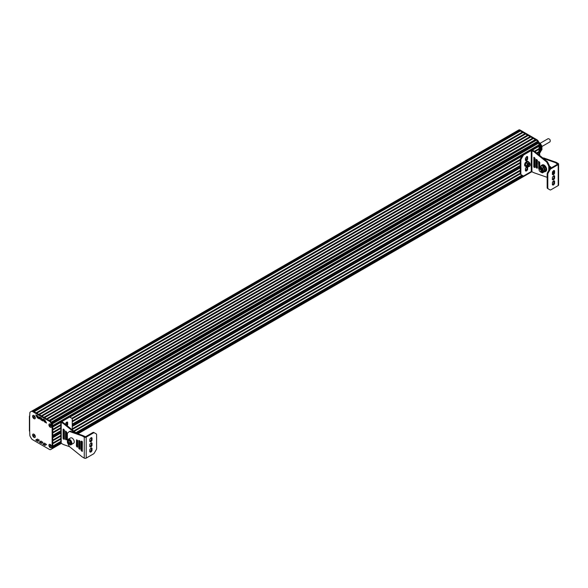 <?xml version="1.0" encoding="UTF-8"?>
<svg xmlns="http://www.w3.org/2000/svg" width="588" height="588" viewBox="0 0 588 588"><rect width="100%" height="100%" fill="white"/><g stroke="black" fill="none" stroke-linecap="round" stroke-linejoin="round"><path stroke-width="0.88" d="M552.448 177.113L552.352 179.524L553.154 179.987L554.528 178.531L554.624 176.121L553.822 175.658L552.448 177.113M554.058 175.636L554.528 175.915L554.058 175.636M553.955 175.614L553.881 178.157L552.382 179.649M552.448 182.265L552.352 184.676L553.154 185.139L554.528 183.684L554.624 181.273L553.822 180.817L552.448 182.265M554.058 180.788L554.528 181.067L554.058 180.788M553.955 180.773L553.881 183.309L552.382 184.808M552.448 171.961L552.352 174.371L553.154 174.827L554.528 173.379L554.624 170.968L553.822 170.505L552.448 171.961M554.058 170.483L554.528 170.755L554.058 170.483M553.955 170.461L553.881 173.004L552.382 174.496M547.163 187.601A1.837 1.058 120 0 0 547.538 188.447L548.192 188.821A1.837 1.058 -60 0 1 547.81 187.976L547.81 174.224A1.837 1.058 -60 0 1 548.192 172.946L550.023 169.763A1.837 1.058 -60 0 1 550.941 168.8L558.196 164.611A1.374 0.794 0 0 0 558.6 164.045A1.374 0.794 0 0 0 558.196 163.486L556.366 162.428L555.711 162.803L557.549 164.236L550.294 168.425A1.837 1.058 120 0 0 549.376 169.388L547.538 172.571A1.837 1.058 120 0 0 547.163 173.85L547.163 187.601L547.81 187.976M549.376 189.505L550.023 189.88L549.376 189.505M550.985 168.021L550.581 166.742L549.78 166.58L549.692 168.947M550.339 166.676L550.339 168.396M552.669 171.571L552.669 174.357M553.323 173.945L553.323 170.799M558.6 164.045L558.6 185.036A1.374 0.794 180 0 1 558.196 185.602L550.941 189.784A1.837 1.058 -60 0 1 550.023 189.88L547.538 188.447M553.977 182.449L552.86 181.552M543.415 158.459L555.131 162.545A3.675 2.117 60 0 1 555.711 162.803M542.996 158.121L543.047 158.091A1.837 1.058 60 0 1 543.15 158.025A1.837 1.058 60 0 1 543.775 157.981L555.785 162.17A3.675 2.117 60 0 1 556.366 162.428M555.785 162.17L555.131 162.545M543.775 157.981L543.224 158.304M544.201 171.762A3.675 2.117 -120 0 0 545.26 171.63L545.914 171.255A3.675 2.117 -120 0 0 546.671 169.579A3.675 2.117 -120 0 0 545.069 165.882A3.675 2.117 -120 0 0 542.239 164.897L541.592 165.272A3.675 2.117 -120 0 0 540.989 166.014M545.26 171.63A3.675 2.117 -120 0 0 546.024 169.954A3.675 2.117 -120 0 0 544.422 166.257A3.675 2.117 -120 0 0 541.592 165.272M528.862 162.222A2.756 1.588 120 0 0 528.414 161.663L527.921 161.384A2.756 1.588 120 0 0 525.172 162.972A2.756 1.588 120 0 0 525.172 166.154L525.657 166.433A2.756 1.588 120 0 0 526.37 166.544M528.414 161.663A2.756 1.588 120 0 0 525.657 163.251A2.756 1.588 120 0 0 525.657 166.433M529.376 166.367A1.374 0.794 -60 0 1 529.251 166.448A1.374 0.794 -60 0 1 528.561 166.522A1.374 0.794 -60 0 1 528.561 164.927A1.374 0.794 -60 0 1 529.935 164.133A1.374 0.794 -60 0 1 530.222 164.765A1.374 0.794 -60 0 1 530.214 164.919M529.251 166.448L529.494 166.308A1.036 0.595 120 0 0 530.222 165.044A1.036 0.595 120 0 0 529.494 164.625A1.036 0.595 120 0 0 528.759 165.889A1.036 0.595 120 0 0 529.494 166.308L529.251 166.448M527.414 165.456A1.374 0.794 120 0 0 527.701 166.022L528.561 166.522M529.935 164.133L529.075 163.633A1.374 0.794 120 0 0 528.45 163.67M528.178 166.294A1.551 0.897 -60 0 1 527.414 165.529A1.551 0.897 -60 0 1 528.509 163.633A1.551 0.897 -60 0 1 529.553 163.912M530.075 164.258A2.234 1.294 120 0 0 529.876 163.192A2.234 1.294 120 0 0 528.509 163.074A2.234 1.294 120 0 0 527.142 164.78A2.234 1.294 120 0 0 527.142 166.602A2.234 1.294 120 0 0 528.509 166.727A2.234 1.294 120 0 0 528.737 166.58M530.104 164.302L529.303 162.472L528.083 161.773L526.253 162.825L525.679 163.934L525.341 165.177L526.253 166.477L527.473 167.183L529.303 166.132M529.303 162.472L527.473 163.53L526.561 165.882L527.473 167.183M526.253 162.825L527.473 163.53M525.341 165.177L526.561 165.882M539.108 169.66A1.837 1.058 60 0 1 539.1 169.454A1.837 1.058 60 0 1 539.475 168.609A1.837 1.058 60 0 1 541.313 169.667A1.837 1.058 60 0 1 541.313 171.792A1.837 1.058 60 0 1 540.394 171.703L540.071 171.512A1.374 0.794 -120 0 0 541.048 170.954A1.374 0.794 -120 0 0 540.071 169.263A1.374 0.794 -120 0 0 539.1 169.829A1.374 0.794 -120 0 0 540.071 171.512L540.394 171.703A1.837 1.058 60 0 1 540.225 171.586A2.984 1.72 -120 0 0 541.041 172.269A2.984 1.72 -120 0 0 542.864 172.1A2.984 1.72 -120 0 0 542.864 169.667A2.984 1.72 -120 0 0 541.041 167.396A2.984 1.72 -120 0 0 539.211 167.558A2.984 1.72 -120 0 0 539.1 169.66M541.122 168.197A1.837 1.058 -120 0 0 540.284 168.146L539.475 168.609M541.313 171.792L542.121 171.328A1.837 1.058 -120 0 0 542.496 170.579M539.652 168.513A2.065 1.191 60 0 1 541.041 168.146L541.041 168.146A2.065 1.191 60 0 1 542.504 170.674A2.065 1.191 60 0 1 541.482 171.696M539.968 171.446L542.415 172.879L543.635 171.145L542.415 168.006L539.982 166.595L538.762 168.33L539.211 169.991M542.989 166.272L544.047 167.066L545.267 170.204L544.047 171.939L542.415 172.879M545.267 170.204L543.635 171.145M544.047 167.066L542.415 168.006M541.607 165.662L539.982 166.595M543.084 166.331L541.195 165.992M543.239 166.647L544.833 171.351M541.746 165.706L543.084 166M527.671 167.117L527.59 169.631L525.981 171.108L525.407 170.623L525.407 168.528L526.811 166.801M525.437 170.748L526.936 169.256L527.032 166.926M525.407 158.223L526.885 156.452L527.686 156.915L527.59 159.319L526.209 160.774L525.407 160.311L525.407 158.223M525.437 160.443L526.936 158.944L527.01 156.408M527.113 156.43L527.59 156.702L527.113 156.43M548.78 170.417L548.78 166.691A1.837 1.058 -120 0 0 548.501 165.588L547.046 162.648A1.837 1.058 -120 0 0 546.325 161.707L534.316 152.027A3.675 2.117 -120 0 0 533.735 151.616L531.251 150.557L524.004 154.74A1.837 1.058 120 0 0 523.085 155.71L521.247 158.892A1.837 1.058 120 0 0 520.865 160.171L520.865 173.923A1.837 1.058 120 0 0 521.247 174.761L523.085 175.819A1.837 1.058 120 0 0 524.004 175.731L531.251 171.542L533.75 172.615A3.675 2.117 -120 0 0 534.33 172.872L546.325 177.047A1.837 1.058 -120 0 0 546.95 177.01A1.837 1.058 -120 0 0 547.046 176.937L547.163 176.841M538.821 168.646L538.557 161.399L539.762 162.56L539.762 166.852M538.461 168.065L539.115 167.69L539.115 161.7M535.095 167.102L534.448 166.441L534.448 157.555M534.205 167.411L533.794 166.816L533.889 157.261L535.095 158.422L535.095 167.367L534.205 167.411L534.852 167.036M536.535 159.414L537.432 160.487L537.189 168.212L536.131 167.44L536.131 159.539L536.535 159.414M537.432 167.727L536.778 167.066L536.778 159.627M520.601 174.386L521.247 174.761L520.601 174.386A1.837 1.058 -60 0 1 520.218 173.548L520.218 159.796A1.837 1.058 -60 0 1 520.601 158.517L522.431 155.335A1.837 1.058 -60 0 1 523.349 154.365L530.604 150.183A1.374 0.794 180 0 1 532.552 150.183L534.389 151.241L533.735 151.616M549.435 169.3L549.435 166.316A1.837 1.058 -120 0 0 549.148 165.213L547.7 162.273A1.837 1.058 -120 0 0 546.972 161.333L534.97 151.653L534.316 152.027M538.806 154.747L539.042 149.308L534.977 151.653A3.675 2.117 -120 0 0 534.389 151.241L539.042 148.558L539.042 144.788A2.293 1.323 -120 0 0 538.564 143.178L537.55 141.421A2.293 1.323 -120 0 0 536.403 140.216L519.395 130.389A2.293 1.323 -120 0 0 518.241 130.279L517.675 130.602M546.972 161.333L546.325 161.707M522.431 175.444L523.085 175.819L522.431 175.444A1.837 1.058 -60 0 1 522.431 175.444L522.431 175.444M91.956 445.594L92.051 443.19L91.25 442.727L89.876 444.175L89.78 446.586L90.581 447.049L91.956 445.594L91.309 445.219L89.81 446.718M91.383 442.683L91.309 445.219M91.956 440.441L92.051 438.031L91.25 437.568L89.876 439.023L89.78 441.434L90.581 441.897L91.956 440.441L91.309 440.067L89.81 441.566M91.383 437.531L91.309 440.067M91.956 450.746L92.051 448.343L91.25 447.88L89.876 449.335L89.78 451.738L90.581 452.201L91.956 450.746L91.309 450.371L89.81 451.871M91.383 447.835L91.309 450.371M69.862 431.269L69.215 431.643A1.837 1.058 -120 0 1 69.84 431.607L81.835 435.781A3.675 2.117 -120 0 1 82.416 436.039L84.26 437.112A1.374 0.794 0 0 0 86.208 437.112L93.463 432.922A1.837 1.058 -60 0 1 94.381 432.827L93.735 432.452A1.837 1.058 120 0 0 92.816 432.548L85.561 436.737L83.062 435.664A3.675 2.117 -120 0 0 82.482 435.407L70.494 431.232A1.837 1.058 -120 0 0 69.862 431.269A1.837 1.058 -120 0 0 69.766 431.342L69.325 431.599M77.704 446.579L77.05 445.719L77.05 439.927M77.293 447.167L76.403 446.094L76.499 439.831L77.704 440.588L77.704 447.042L77.293 447.167L77.704 446.931M81.96 441.243L82.371 441.838L82.276 451.393L81.07 450.232L81.07 441.287L81.96 441.243M82.371 450.717L81.717 449.857L81.717 441.176M80.034 448.651L79.387 447.784L79.387 440.552M79.63 449.239L78.741 448.159L78.829 440.456L80.034 441.213L80.034 449.114L79.63 449.239L80.034 449.004M93.735 432.452L96.219 433.893A1.837 1.058 -60 0 1 96.601 434.73L96.601 448.482A1.837 1.058 -60 0 1 96.219 449.761L94.381 452.944A1.837 1.058 -60 0 1 93.463 453.914L86.208 458.096A1.374 0.794 180 0 1 84.26 458.096L82.43 457.038A3.675 2.117 -120 0 1 81.85 456.626L69.84 446.946A1.837 1.058 -120 0 1 69.119 446.005L67.664 443.065A1.837 1.058 -120 0 1 67.385 441.963L67.385 433.753A1.837 1.058 -120 0 1 67.664 432.981L69.119 431.717A1.837 1.058 -120 0 1 69.215 431.643M69.84 431.607L70.494 431.232M81.835 435.781L82.482 435.407M66.738 432.312L65.702 431.327M67.547 440.831A3.058 1.764 60 0 1 68.179 439.302C67.275 439.934 67.238 441.14 68.076 442.911C69.707 444.837 70.758 445.403 71.236 444.601L73.618 443.227A3.058 1.764 -120 0 0 74.088 440.772A3.058 1.764 -120 0 0 72.089 438.075A3.058 1.764 -120 0 0 70.56 437.928L68.179 439.302A3.058 1.764 60 0 1 69.707 439.449A3.058 1.764 60 0 1 71.707 442.147A3.058 1.764 60 0 1 71.236 444.601A3.058 1.764 60 0 1 69.707 444.447A3.058 1.764 60 0 1 69.597 444.381M68.84 442.999A1.837 1.058 -120 0 0 70.141 443.749A1.837 1.058 -120 0 0 70.788 442.823A1.837 1.058 -120 0 0 70.141 441.154A1.837 1.058 -120 0 0 68.84 440.405A1.837 1.058 -120 0 0 68.193 441.323A1.837 1.058 -120 0 0 68.84 442.999L68.193 441.323L68.84 440.405L70.141 441.154L70.788 442.823L70.141 443.749L68.84 442.999L70.141 442.25L70.751 442.602M69.546 440.706L70.141 442.25M68.193 441.323L69.399 440.632M66.547 425.227L67.032 421.971M65.437 424.33L66.238 422.405L67.613 422.265L67.708 424.565L67.142 425.705M67.135 421.993L67.613 422.265L67.135 421.993M66.091 435.98L66.738 435.201M66.738 436.355L66.091 436.693M66.091 432.834L66.738 432.423M72.251 429.828L72.251 419.178A1.837 1.058 120 0 0 71.868 418.333L70.038 417.274A1.837 1.058 120 0 0 69.119 417.362L61.865 421.552L63.71 422.993A3.675 2.117 60 0 1 64.29 423.404L76.286 433.077A1.837 1.058 60 0 1 76.558 433.341M63.519 429.093L63.107 429.218L63.107 438.56L64.312 439.324L64.408 430.166L63.519 429.093M63.761 429.306L63.761 438.185L64.408 438.854M66.091 431.371L66.091 438.81L66.738 439.479M65.849 439.787L66.738 439.736L66.738 432.239L65.54 431.077L65.444 439.185L65.849 439.787L66.503 439.412M64.29 423.404L63.644 423.779A3.675 2.117 60 0 0 63.063 423.367L61.218 422.302A1.374 0.794 180 0 1 60.814 421.743A1.374 0.794 180 0 1 61.218 421.177L68.465 416.988A1.837 1.058 -60 0 1 69.384 416.899L70.038 417.274L69.384 416.899M60.814 421.743L60.814 442.735A1.374 0.794 0 0 0 61.218 443.293L63.048 444.352A3.675 2.117 60 0 0 63.629 444.609L69.568 446.682M63.644 423.779L74.698 432.695M539.696 147.191L540.291 146.846L539.696 147.176M539.696 147.86L540.504 147.397L539.696 147.853M539.696 152.49L540.504 152.013L539.696 152.476M540.497 152.027A6.196 3.579 60 0 1 540.291 152.321L539.696 152.667M539.696 148.272L540.754 147.661L539.696 148.272L540.754 147.661L541.07 148.433L539.696 149.396L541.1 148.588A5.513 3.183 -120 0 0 539.71 145.016L540.291 146.838A6.196 3.579 60 0 1 540.497 147.39M539.696 149.396L541.085 148.595L539.696 149.624L541.136 149.014A5.513 3.183 -120 0 0 541.136 148.955L539.696 149.793M541.136 149.014L539.696 149.852L541.136 149.242A5.513 3.183 -120 0 0 541.144 149.205L539.696 150.021M541.136 149.242L539.696 150.072L541.144 149.455A5.513 3.183 -120 0 0 541.144 149.433L539.696 150.249M541.136 149.462L539.696 150.3L541.136 149.69A5.513 3.183 -120 0 0 541.136 149.639L539.696 150.469M539.696 149.176L541.026 148.404M541.136 149.69L539.696 150.521L541.107 149.933A5.513 3.183 -120 0 0 541.122 149.83M539.696 148.948L540.967 148.213M541.107 149.933L539.696 150.749L541.085 149.947L540.504 152.013M539.696 148.727L540.894 148.029M539.696 148.499L540.806 147.853M541.063 150.183L539.696 150.976L541.07 150.175M541.019 150.418L539.696 151.197L541.011 150.44M539.696 148.051L540.607 147.522M539.696 151.425L540.945 150.704L539.696 151.425M540.872 150.969L539.696 151.645L540.864 150.969M538.924 142.303L540.387 143.523L541.908 146.177L541.915 149.742L539.696 151.873L540.776 151.248M539.696 152.101L540.688 151.52L539.696 152.101M540.534 147.36L539.696 147.889M540.181 146.324L539.696 146.603M50.524 426.256L50.053 425.05L50.524 426.256M50.053 425.984L50.649 425.661M49.818 425.381L50.223 425.146M50.318 424.095A1.837 1.058 -120 0 0 49.436 424.022A1.837 1.058 -120 0 0 49.399 424.044M51.237 427.226A1.837 1.058 -120 0 0 51.274 427.204A1.837 1.058 -120 0 0 51.648 426.403M50.289 427.153A1.837 1.058 -120 0 0 51.207 427.241A1.837 1.058 -120 0 0 51.487 425.771A1.837 1.058 -120 0 0 50.289 424.154A1.837 1.058 -120 0 0 49.37 424.066A1.837 1.058 -120 0 0 49.091 425.536A1.837 1.058 -120 0 0 50.289 427.153M34.2 436.392L33.736 435.179L34.2 436.392M34.185 435.443L33.736 436.12M33.501 435.517L33.906 435.282M34.001 434.231A1.837 1.058 -120 0 0 33.119 434.157A1.837 1.058 -120 0 0 33.082 434.179M34.92 437.354A1.837 1.058 -120 0 0 34.949 437.34A1.837 1.058 -120 0 0 35.331 436.539M33.972 437.288A1.837 1.058 -120 0 0 34.89 437.376A1.837 1.058 -120 0 0 35.17 435.906A1.837 1.058 -120 0 0 33.972 434.289A1.837 1.058 -120 0 0 33.053 434.194A1.837 1.058 -120 0 0 32.766 435.664A1.837 1.058 -120 0 0 33.972 437.288M50.524 446.667L50.053 445.461L50.524 446.667M50.509 445.726L50.053 446.395M49.818 445.792L50.223 445.557M50.318 444.513A1.837 1.058 -120 0 0 49.436 444.44A1.837 1.058 -120 0 0 49.407 444.455M51.237 447.637A1.837 1.058 -120 0 0 51.274 447.615A1.837 1.058 -120 0 0 51.648 446.814M50.289 447.564A1.837 1.058 -120 0 0 51.207 447.652A1.837 1.058 -120 0 0 51.487 446.182A1.837 1.058 -120 0 0 50.289 444.565A1.837 1.058 -120 0 0 49.37 444.477A1.837 1.058 -120 0 0 49.091 445.947A1.837 1.058 -120 0 0 50.289 447.564M34.2 417.693L33.736 416.488L34.2 417.693M33.736 417.421L34.332 417.098M33.501 416.819L33.906 416.583M34.001 415.532A1.837 1.058 -120 0 0 33.112 415.459A1.837 1.058 -120 0 0 33.082 415.481M34.92 418.663A1.837 1.058 -120 0 0 34.949 418.641A1.837 1.058 -120 0 0 35.331 417.84M33.964 418.59A1.837 1.058 -120 0 0 34.883 418.678A1.837 1.058 -120 0 0 35.17 417.208A1.837 1.058 -120 0 0 33.964 415.591A1.837 1.058 -120 0 0 33.053 415.503A1.837 1.058 -120 0 0 32.766 416.973A1.837 1.058 -120 0 0 33.964 418.59M29.4 416.289L29.4 430.872A0.919 0.529 -0 0 0 29.672 431.247L29.672 416.664A0.919 0.529 180 0 1 29.4 416.289A0.919 0.529 180 0 1 29.672 415.914L29.834 415.819M29.672 431.247L29.834 435.061A2.293 1.323 60 0 0 30.304 436.663L31.326 438.428A2.293 1.323 60 0 0 32.472 439.64L49.473 449.452A2.293 1.323 60 0 0 50.612 449.57L51.648 448.989A2.293 1.323 60 0 1 51.648 448.989L52.303 448.607A2.293 1.323 60 0 1 52.295 448.615A2.293 1.323 -120 0 0 52.317 448.6M29.672 416.664L29.834 413.033A2.293 1.323 60 0 1 30.304 411.982L31.973 411.019A2.293 1.323 60 0 1 33.119 411.137L50.134 420.957A2.293 1.323 60 0 1 51.281 422.162L52.303 423.933A2.293 1.323 60 0 1 52.773 425.528L52.773 447.556A2.293 1.323 60 0 1 52.303 448.607L51.854 448.865M39.94 441.647L41.814 442.933A0.639 0.367 -120 0 0 42.108 442.985M43.946 419.487L45.011 421.317A0.639 0.367 -120 0 0 45.335 421.647L46.077 422.081M40.41 417.443L41.469 419.273A0.639 0.367 -120 0 0 41.792 419.604L42.534 420.038M36.868 415.4L37.933 417.23A0.639 0.367 -120 0 0 38.249 417.561L38.999 417.987M36.397 439.603L38.279 440.89A0.639 0.367 -120 0 0 38.565 440.941M43.475 443.69L45.357 444.976A0.639 0.367 -120 0 0 45.651 445.028M44.688 443.22A0.639 0.367 -120 0 0 44.365 443.19L42.843 444.05L44.703 445.351A0.639 0.367 -120 0 0 45.026 445.388L46.525 444.513L44.688 443.22M39.367 440.162L37.603 439.133A0.639 0.367 -120 0 0 37.287 439.104L35.765 439.964L37.625 441.265A0.639 0.367 -120 0 0 37.948 441.301L39.367 440.162M37.279 417.598A0.639 0.367 -120 0 0 37.603 417.936L39.447 418.957L37.948 416.172A0.639 0.367 -120 0 0 37.625 415.834L35.765 414.988L37.279 417.598L37.933 417.23M39.3 417.032L40.822 419.648A0.639 0.367 -120 0 0 41.145 419.979L42.983 421.001L41.491 418.215A0.639 0.367 -120 0 0 41.167 417.877L39.499 416.921M42.843 419.075L44.365 421.692A0.639 0.367 -120 0 0 44.681 422.022L46.525 423.044L45.026 420.258A0.639 0.367 -120 0 0 44.703 419.92L43.042 418.965M41.145 441.176A0.639 0.367 -120 0 0 40.822 441.147L39.308 442.007L41.167 443.308A0.639 0.367 -120 0 0 41.491 443.345L42.99 442.47L41.145 441.176M536.785 140.488A2.293 1.323 -120 0 0 536.388 140.201L519.388 130.389A2.293 1.323 -120 0 0 518.241 130.279L31.326 411.394A2.293 1.323 60 0 1 32.472 411.512L49.48 421.331A2.293 1.323 60 0 1 50.627 422.537L51.648 424.308A2.293 1.323 60 0 1 52.126 425.903L52.126 447.931A2.293 1.323 60 0 1 51.648 448.982M50.289 444.491A1.926 1.11 -120 0 0 48.922 445.278A1.926 1.11 -120 0 0 50.289 447.637A1.926 1.11 -120 0 0 51.648 446.851A1.926 1.11 -120 0 0 50.289 444.491L50.289 444.491M33.964 415.518A1.926 1.11 -120 0 0 32.605 416.304A1.926 1.11 -120 0 0 33.964 418.663A1.926 1.11 -120 0 0 35.331 417.877A1.926 1.11 -120 0 0 33.964 415.518L33.964 415.518M50.289 424.08A1.926 1.11 -120 0 0 48.922 424.867A1.926 1.11 -120 0 0 50.289 427.226A1.926 1.11 -120 0 0 51.648 426.44A1.926 1.11 -120 0 0 50.289 424.08L50.289 424.08M33.972 434.209A1.926 1.11 -120 0 0 32.605 435.002A1.926 1.11 -120 0 0 33.972 437.362A1.926 1.11 -120 0 0 35.331 436.575A1.926 1.11 -120 0 0 33.972 434.209L33.972 434.209M539.042 154.938L539.042 144.788A2.293 1.323 -120 0 0 538.571 143.185L537.667 141.627L51.399 422.375M539.696 155.46L539.696 144.413A2.293 1.323 -120 0 0 539.211 142.803L538.182 141.032A2.293 1.323 -120 0 0 537.042 139.826L520.042 130.014A2.293 1.323 -120 0 0 518.895 129.904L31.987 411.012M539.571 167.08A2.293 1.323 -120 0 0 539.696 166.441L539.696 162.295M539.042 149.308L539.042 148.558M519.777 130.609L33.509 411.357L32.472 411.512M51.207 449.239A2.293 1.323 -120 0 0 51.281 449.195L51.656 448.982M52.126 447.931L52.773 447.556L52.773 446.792L60.814 442.154M60.814 427.66L52.773 432.298L52.773 430.048L60.814 425.411M60.814 424.661L52.773 429.299L52.773 427.05L60.814 422.412M60.821 421.655L52.773 426.3L52.773 425.536A2.293 1.323 -120 0 0 52.751 425.19M51.648 424.308L52.303 423.933L51.854 423.169L538.123 142.421M538.182 141.032L51.281 422.169A2.293 1.323 -120 0 0 51.281 422.162L50.627 422.537M527.892 135.512L41.814 416.15M528.215 135.483L41.946 416.23M530.163 136.607L43.894 417.355M530.494 137.011L44.409 417.649M530.817 136.982L44.548 417.73M532.765 138.107L46.496 418.854M533.088 138.511L47.003 419.148M533.412 138.481L47.143 419.229M535.359 139.606L49.091 420.354M535.683 140.01L49.605 420.648M536.006 139.981L49.737 420.729M537.763 142.098L51.626 422.772M539.042 145.559L531.434 149.947M522.629 155.034L69.186 416.826M538.858 145.824L531.714 149.947M522.46 155.291L69.362 416.885M60.814 421.824L52.773 426.462M539.042 146.309L532.441 150.124M521.946 156.18L69.84 417.201M520.255 159.399L71.824 418.303M538.858 148.823L534.529 151.322M520.233 159.576L71.949 418.391M60.814 424.823L52.773 429.46M520.218 160.179L72.214 418.832M539.042 151.557L536.601 152.968M527.032 158.488L525.407 159.429M520.218 162.428L72.251 421.052M67.061 424.051L65.915 424.712M538.858 151.822L536.712 153.056M527.032 158.65L525.407 159.583M520.218 162.582L72.251 421.214M67.708 424.565L67.061 424.191L66.032 424.808M60.814 427.821L52.773 432.459M539.042 152.307L537.145 153.402M526.635 159.466L525.407 160.179M520.218 163.177L72.251 421.802M60.814 428.409L52.773 433.047M520.218 165.478L72.251 424.11M60.814 430.71L52.773 435.348M520.218 166.257L72.251 424.889M60.814 431.489L52.773 436.134M535.095 158.731L534.448 159.105M520.218 167.323L72.251 425.955M60.814 432.562L52.773 437.2M535.095 159.274L534.448 159.649M520.218 167.867L72.251 426.498M60.814 433.099L52.773 437.744M537.381 160.259L536.778 160.605M535.095 161.575L534.448 161.95M520.218 170.167L72.251 428.799M60.814 435.407L52.773 440.045M537.417 160.392L536.778 160.767M535.095 161.737L534.448 162.112M520.218 170.329L72.251 428.953M60.814 435.561L52.773 440.199M537.432 160.98L536.778 161.355M535.095 162.325L534.448 162.7M527.032 166.985L525.804 167.69M520.218 170.917L72.251 429.549M66.738 432.731L66.091 433.106M60.814 436.156L52.773 440.794M537.432 163.229L536.778 163.604M535.095 164.574L534.448 164.949M526.907 169.3L525.407 170.167M520.218 173.166L73.676 430.975M66.738 434.98L66.091 435.355M60.814 438.405L52.773 443.043M537.432 163.391L536.778 163.765M535.095 164.736L534.448 165.11M526.774 169.542L525.407 170.329M520.218 173.328L73.794 431.07M66.738 435.135L66.091 435.51M60.814 438.56L52.773 443.198M537.432 163.978L536.778 164.353M535.095 165.324L534.448 165.698M520.255 173.894L74.22 431.408M60.814 439.155L52.773 443.793M537.432 166.228L536.778 166.602M521.946 175.165L75.845 432.724M60.814 441.404L52.773 446.042M537.432 166.389L536.778 166.764M522.085 175.246L75.955 432.812M60.814 441.559L52.773 446.196M537.432 166.977L536.837 167.315M522.6 175.54L76.381 433.165M532.052 171.63L77.917 433.819L532.052 171.63M520.101 131.014L34.023 411.651M520.424 130.984L34.155 411.732M522.372 132.109L36.103 412.857M522.703 132.513L36.618 413.151M523.026 132.484L36.757 413.232M524.974 133.608L38.705 414.356M525.297 134.013L39.212 414.65M525.621 133.983L39.352 414.731M527.568 135.108L41.3 415.856M540.159 143.281L548.185 138.65C549.978 139.025 550.588 140.084 550.023 141.833L541.996 146.463M554.624 176.121L553.977 175.746M554.624 178.208L553.977 177.833M554.528 178.531L553.881 178.157M554.058 179.355L553.404 178.98M553.822 179.597L553.176 179.222M553.154 179.987L552.507 179.612M554.624 181.273L553.977 180.898M554.624 183.36L553.977 182.986M554.528 183.684L553.881 183.309M554.058 184.507L553.404 184.132M553.822 184.75L553.176 184.375M553.154 185.139L552.507 184.764M554.624 170.968L553.977 170.594M554.624 173.056L553.977 172.681M554.528 173.379L553.881 173.004M554.058 174.202L553.404 173.827M553.822 174.445L553.176 174.07M553.154 174.827L552.507 174.452M558.196 185.602L558.196 164.611M557.549 164.236L557.549 163.861M547.81 174.224L547.163 173.85M548.192 172.946L547.538 172.571M550.023 169.763L549.376 169.388M550.941 168.8L550.294 168.425M550.339 167.815A3.058 1.764 -120 0 0 550.566 166.742M527.032 168.932L527.686 169.307M526.936 169.256L527.59 169.631M526.466 170.079L527.113 170.454M526.231 170.322L526.885 170.696M525.562 170.704L526.209 171.079M527.032 156.54L527.686 156.915M527.032 158.628L527.686 159.003M526.936 158.944L527.59 159.319M526.466 159.767L527.113 160.142M526.231 160.01L526.885 160.384M525.562 160.399L526.209 160.774M531.251 171.542L531.251 150.557M534.448 166.441L533.794 166.816M537.189 167.661L536.535 168.036M536.778 167.066L536.131 167.44M531.905 171.542L531.905 150.557M547.7 162.273L547.046 162.648M549.148 165.213L548.501 165.588M549.435 166.316L548.78 166.691M520.218 159.796L520.865 160.171M520.218 173.548L520.865 173.923M520.601 158.517L521.247 158.892M522.431 155.335L523.085 155.71M523.349 154.365L524.004 154.74M92.051 445.278L91.405 444.903M91.485 446.417L90.831 446.042M91.25 446.66L90.603 446.285M90.581 447.049L89.935 446.674M92.051 443.19L91.405 442.815M92.051 440.118L91.405 439.743M91.485 441.265L90.831 440.89M91.25 441.507L90.603 441.132M90.581 441.897L89.935 441.522M92.051 438.031L91.405 437.656M92.051 450.43L91.405 450.055M91.485 451.569L90.831 451.194M91.25 451.812L90.603 451.437M90.581 452.201L89.935 451.827M92.051 448.343L91.405 447.968M76.646 446.593L77.293 446.219M76.403 446.094L77.05 445.719M81.96 451.305L82.371 451.07M81.313 450.731L81.96 450.357M81.07 450.232L81.717 449.857M78.976 448.666L79.63 448.291M78.741 448.159L79.387 447.784M84.26 437.112L84.26 458.096M86.208 437.112L86.208 458.096M82.416 436.039L83.062 435.664M93.463 432.922L92.816 432.548M69.494 444.322A2.756 1.588 -120 0 0 71.442 443.198A2.756 1.588 -120 0 0 69.494 439.824A2.756 1.588 -120 0 0 67.547 440.949A2.756 1.588 -120 0 0 69.494 444.322M66.966 424.514L67.613 424.889M67.061 422.103L67.708 422.478M66.26 435.884L66.738 436.164M61.865 421.552L61.865 421.927M63.107 438.56L63.761 438.185M63.519 439.162L64.165 438.788M65.444 439.185L66.091 438.81M61.218 422.302L61.218 443.293M63.063 423.367L63.71 422.993M68.465 416.988L69.119 417.362M539.696 149.675L541.085 148.874M539.696 149.455L541.085 148.646M539.696 149.572L541.107 148.757M539.696 149.903L541.085 149.095M539.696 149.227L541.07 148.433M539.696 149.345L541.063 148.551M539.696 150.124L541.085 149.323M539.696 148.999L541.011 148.242M539.696 149.124L541.011 148.36M539.696 150.352L541.085 149.55M539.696 148.779L540.945 148.058M539.696 148.896L540.953 148.169M539.696 150.579L541.085 149.771M539.696 148.551L540.864 147.875M539.696 148.668L540.872 147.992M539.696 150.8L541.085 149.999M539.696 150.697L541.114 149.874M539.696 148.33L540.776 147.706M539.696 148.448L540.784 147.816M539.696 150.918L541.078 150.124M539.696 148.102L540.673 147.537M539.696 148.22L540.688 147.647M539.696 151.028L541.056 150.241M539.696 148L540.578 147.485M539.696 151.248L540.997 150.499M539.696 151.145L541.026 150.374M539.696 151.476L540.931 150.763M539.696 151.373L540.967 150.638M539.696 151.704L540.842 151.035M539.696 151.594L540.894 150.903M539.696 151.924L540.754 151.314M539.696 151.822L540.806 151.175A5.395 3.116 60 0 0 541.555 149.007A5.395 3.116 60 0 0 539.674 144.126M539.696 152.042L540.71 151.454M539.696 152.388L540.534 151.902M539.696 152.152L540.644 151.601M539.696 152.27L540.607 151.741M539.696 146.236L540.129 145.986M539.696 146.169L540.107 145.927M539.696 146.544L540.203 146.25M539.696 146.471L540.188 146.191M539.696 146.302L540.107 146.059M539.696 146.368L540.129 146.118M539.696 147.154L540.313 146.794M539.696 146.677L540.196 146.383M539.696 146.779L540.254 146.456M539.696 146.853L540.269 146.522M539.696 146.912L540.247 146.596M539.696 146.985L540.262 146.662M539.696 147.073L540.306 146.721M44.703 445.351L45.357 444.976M42.924 444.322L43.571 443.947M37.625 441.265L38.279 440.89M35.846 440.236L36.493 439.861M37.603 417.936L38.249 417.561M40.822 419.648L41.469 419.273M41.145 419.979L41.792 419.604M44.365 421.692L45.011 421.317M44.681 422.022L45.335 421.647M41.167 443.308L41.814 442.933M39.381 442.279L40.035 441.904M52.126 425.903L539.696 144.413M49.48 421.331L537.042 139.826M520.042 130.014L33.119 411.137M539.211 142.803L52.303 423.933M539.696 166.441L539.115 166.772M37.926 416.128L37.448 416.4M37.816 415.988L37.367 416.253M523.305 175.9L77.079 433.525M60.843 442.904L52.773 447.556M61.365 443.381L51.281 449.195L61.365 443.381M539.1 169.829L539.1 169.454M550.339 167.859L550.655 166.772M518.895 129.904L518.241 130.279"/></g></svg>
